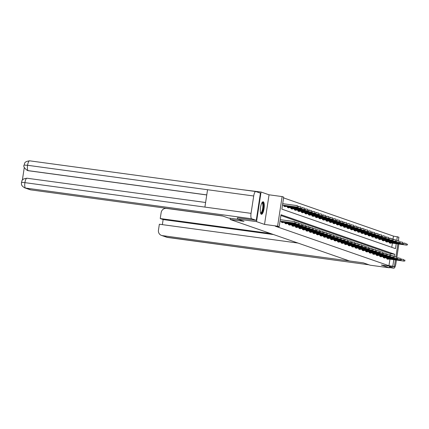 <?xml version="1.0" encoding="UTF-8"?>
<svg xmlns="http://www.w3.org/2000/svg" width="429" height="429" viewBox="0 0 429 429"><rect width="100%" height="100%" fill="white"/><g stroke="black" fill="none" stroke-linecap="round" stroke-linejoin="round"><path stroke-width="0.64" d="M263.24 201.796A6.322 1.823 97.7 0 0 263.138 201.775A6.322 1.823 97.7 0 0 260.505 207.609A6.322 1.823 97.7 0 0 261.331 214.28A6.322 1.823 97.7 0 0 261.433 214.307A6.322 1.823 97.7 0 0 264.071 208.467A6.322 1.823 97.7 0 0 263.24 201.796M393.044 238.969L393.479 236.116L398.9 237.189L398.326 240.942M241.795 189.639L261.063 192.026L256.531 221.632L264.521 224.41L277.601 226.185L282.126 196.579L283.703 197.126L281.869 209.127L395.49 248.643L396.246 243.704M264.521 224.41L269.053 194.804L261.063 192.026M269.053 194.804L282.126 196.579M393.479 236.116L283.585 197.898M230.346 218.264L230.164 219.471L349.501 260.971L363.347 262.848L370.055 265.181L389.285 267.793L389.537 266.136M230.164 219.471L244.01 221.353L237.301 219.021L237.489 217.803M237.301 219.021L256.531 221.632M391.763 247.345L392.401 243.184M284.014 205.394L283.885 206.22L285.237 206.692L285.296 206.311M287.527 206.617L287.398 207.443L288.749 207.909L288.808 207.534M291.034 207.834L290.91 208.666L292.262 209.132L292.315 208.757M294.546 209.057L294.423 209.883L295.769 210.355L295.828 209.974M298.058 210.28L297.93 211.106L299.281 211.577L299.34 211.197M301.571 211.502L301.442 212.328L302.794 212.795L302.853 212.419M305.083 212.72L304.955 213.545L306.306 214.017L306.365 213.637M308.59 213.942L308.467 214.768L309.818 215.24L309.872 214.859M312.103 215.165L311.98 215.991L313.326 216.457L313.385 216.082M315.615 216.382L315.487 217.213L316.838 217.68L316.897 217.305M319.128 217.605L318.999 218.431L320.35 218.903L320.409 218.522M322.64 218.828L322.511 219.653L323.863 220.125L323.922 219.745M326.147 220.045L326.024 220.876L327.375 221.343L327.429 220.967M329.66 221.267L329.531 222.093L330.882 222.565L330.941 222.184M333.172 222.49L333.043 223.316L334.395 223.788L334.454 223.407M336.685 223.713L336.556 224.539L337.907 225.005L337.966 224.63M340.192 224.93L340.068 225.756L341.42 226.228L341.473 225.847M343.704 226.153L343.581 226.979L344.927 227.45L344.986 227.07M347.217 227.375L347.088 228.201L348.439 228.668L348.498 228.292M350.729 228.593L350.6 229.424L351.952 229.89L352.011 229.515M354.241 229.815L354.113 230.641L355.464 231.113L355.523 230.732M357.748 231.038L357.625 231.864L358.976 232.336L359.03 231.955M361.261 232.255L361.138 233.086L362.484 233.553L362.543 233.178M364.773 233.478L364.645 234.304L365.996 234.776L366.055 234.395M368.286 234.701L368.157 235.526L369.508 235.998L369.567 235.618M371.798 235.923L371.67 236.749L373.021 237.216L373.08 236.84M375.305 237.14L375.182 237.966L376.533 238.438L376.587 238.063M378.818 238.363L378.694 239.189L380.04 239.661L380.099 239.28M382.33 239.586L382.201 240.412L383.553 240.878L383.612 240.503M385.843 240.803L385.714 241.634L387.065 242.101L387.124 241.725M389.35 242.026L389.226 242.852L390.578 243.323L390.637 242.943M394.321 256.295L394.632 254.241L281.011 214.731L279.172 226.732L275.327 226.212L388.953 265.723L389.95 259.186M390.594 254.971L390.787 253.721L280.893 215.503M281.563 221.396L281.44 222.227L282.786 222.694L282.845 222.319M285.076 222.619L284.947 223.445L286.299 223.917L286.358 223.536M288.588 223.841L288.46 224.667L289.811 225.139L289.87 224.758M292.101 225.059L291.972 225.89L293.323 226.356L293.382 225.981M295.608 226.281L295.484 227.107L296.836 227.579L296.889 227.198M299.12 227.504L298.997 228.33L300.343 228.802L300.402 228.421M302.633 228.727L302.504 229.553L303.855 230.019L303.914 229.644M306.145 229.944L306.016 230.77L307.368 231.242L307.427 230.866M309.652 231.167L309.529 231.992L310.88 232.464L310.939 232.084M313.165 232.389L313.041 233.215L314.393 233.682L314.446 233.306M316.677 233.607L316.548 234.438L317.9 234.904L317.959 234.529M320.19 234.829L320.061 235.655L321.412 236.127L321.471 235.746M323.702 236.052L323.573 236.878L324.925 237.35L324.984 236.969M327.209 237.269L327.086 238.1L328.437 238.567L328.491 238.192M330.721 238.492L330.598 239.318L331.944 239.79L332.003 239.409M334.234 239.714L334.105 240.54L335.457 241.012L335.516 240.631M337.746 240.937L337.618 241.763L338.969 242.229L339.028 241.854M341.259 242.154L341.13 242.98L342.481 243.452L342.54 243.077M344.766 243.377L344.643 244.203L345.994 244.675L346.047 244.294M348.278 244.6L348.155 245.426L349.501 245.892L349.56 245.517M351.791 245.817L351.662 246.648L353.013 247.115L353.072 246.739M355.303 247.04L355.174 247.865L356.526 248.337L356.585 247.957M358.816 248.262L358.687 249.088L360.038 249.56L360.097 249.179M362.323 249.485L362.199 250.311L363.551 250.777L363.604 250.402M365.835 250.702L365.706 251.528L367.058 252L367.117 251.619M369.348 251.925L369.219 252.751L370.57 253.223L370.629 252.842M372.86 253.148L372.731 253.973L374.083 254.44L374.142 254.065M376.367 254.365L376.244 255.191L377.595 255.663L377.649 255.287M379.88 255.587L379.756 256.413L381.102 256.885L381.161 256.504M383.392 256.81L383.263 257.636L384.615 258.102L384.674 257.727M386.904 258.027L386.776 258.859L388.127 259.325L388.186 258.95M395.42 259.931L394.374 266.795L381.295 265.015L389.285 267.793M394.374 266.795L392.798 266.243L393.795 259.711M388.953 265.723L392.798 266.243M279.172 226.732L277.601 226.185M397.871 243.929L395.876 256.95M396.766 240.294L397.329 236.636M390.787 253.721L394.632 254.241M295.903 222.951L296.026 222.152L295.903 222.951L294.766 223.107L295.168 223.246L280.024 221.187M280.035 221.107L294.766 223.107L294.986 221.664L280.255 219.664M295.168 223.246L296.128 223.032M298.579 207.025L298.477 206.151L298.579 207.025L297.211 207.1L297.431 205.663L282.706 203.662M298.353 206.95L297.211 207.1L282.486 205.1M297.619 207.245L282.47 205.185M262.028 202.627A5.475 1.582 -82.3 0 1 263.395 206.306A5.475 1.582 -82.3 0 1 261.717 212.897A5.475 1.582 -82.3 0 1 260.596 213.186M260.521 212.907A5.068 1.464 97.7 0 0 260.601 212.923A5.068 1.464 97.7 0 0 261.325 212.478A5.068 1.464 97.7 0 0 262.854 206.939A5.068 1.464 97.7 0 0 261.969 202.885A5.068 1.464 97.7 0 0 261.883 202.879M261.111 214.146A6.285 1.813 97.7 0 0 261.722 213.631A6.285 1.813 97.7 0 0 263.578 207.228A6.285 1.813 97.7 0 0 262.779 201.839M238.208 219.332L228.4 218.002L222.324 215.889L30.797 189.875A4.864 4.649 109.2 0 1 29.933 189.666L24.678 187.843A4.864 4.649 109.2 0 0 25.542 188.047L30.797 189.875M253.711 195.994L207.556 189.725L204.901 207.089L251.051 213.358L253.711 195.994A4.987 1.437 97.7 0 1 255.764 191.538A4.987 1.437 97.7 0 1 255.845 191.554L260.424 193.147L256.263 220.356L237.484 217.819M251.051 213.358A4.987 1.437 97.7 0 0 251.684 218.763L256.263 220.356M24.314 167.369L22.351 180.196M206.757 194.959L28.507 170.747A4.864 4.649 109.2 0 1 27.644 170.544L28.507 170.747M27.038 178.244A4.987 1.437 97.7 0 0 26.957 178.223A4.987 1.437 97.7 0 0 24.909 182.647C22.19 182.277 21.096 182.234 21.638 182.523M29.703 160.843A4.987 1.437 97.7 0 0 29.622 160.821A4.987 1.437 97.7 0 0 27.563 165.283L24.303 165.122M353.544 261.518L162.334 235.618L167.589 237.446L368.924 264.79M222.823 216.06L166.495 208.414A4.864 4.649 -70.8 0 0 161.148 212.586L160.237 218.549L270.619 233.537M393.731 268.157A4.987 1.437 97.7 0 0 393.817 268.179L389.323 267.567L393.731 268.157L389.457 266.672M393.817 268.179A4.987 1.437 97.7 0 0 395.87 263.717L396.428 260.065M398.718 244.042A4.987 1.437 97.7 0 1 398.525 246.353L396.884 257.1M297.983 243.055L159.363 224.228L158.451 230.191A4.864 4.649 -70.8 0 0 162.334 235.618M273.525 234.55L163.138 219.557L162.36 224.635M163.138 219.557L160.237 218.549M299.415 224.174L299.539 223.375L299.415 224.174L298.278 224.324L298.681 224.469L281.451 222.125M281.467 222.045L298.278 224.324L298.498 222.887L296.198 222.576M298.681 224.469L299.64 224.249M302.928 225.397L303.051 224.592L302.928 225.397L301.785 225.547L302.193 225.686L284.963 223.348M284.979 223.262L301.785 225.547L302.005 224.104L299.71 223.793M302.193 225.686L303.153 225.472M302.091 208.247L302.209 207.448L302.091 208.247L301.131 208.462L300.724 208.322L300.944 206.88L298.648 206.569M301.866 208.172L300.724 208.322L283.912 206.038M301.131 208.462L283.901 206.124M305.598 209.47L305.721 208.671L305.598 209.47L304.644 209.684L304.236 209.545L304.456 208.103L302.161 207.792M305.373 209.39L304.236 209.545L287.425 207.261M304.644 209.684L287.414 207.346M306.435 226.614L306.558 225.815L306.435 226.614L305.298 226.769L305.705 226.909L288.476 224.571M288.486 224.485L305.298 226.769L305.518 225.327L303.223 225.016M305.705 226.909L306.66 226.694M309.947 227.837L310.07 227.038L309.947 227.837L308.81 227.987L309.212 228.131L291.988 225.788M291.999 225.708L308.81 227.987L309.03 226.55L306.73 226.239M309.212 228.131L310.172 227.917M313.46 229.059L313.583 228.255L313.46 229.059L312.323 229.209L312.725 229.349L295.501 227.011M295.511 226.925L312.323 229.209L312.543 227.772L310.242 227.456M312.725 229.349L313.685 229.134M309.111 210.693L309.234 209.888L309.111 210.693L308.151 210.907L307.749 210.762L307.968 209.325L305.668 209.014M308.885 210.612L307.749 210.762L290.937 208.483M308.151 210.907L290.926 208.564M312.623 211.91L312.746 211.111L312.623 211.91L311.663 212.124L311.261 211.985L311.481 210.548L309.18 210.231M312.398 211.835L311.261 211.985L294.45 209.701M311.663 212.124L294.433 209.786M316.135 213.133L316.259 212.334L316.135 213.133L315.176 213.347L314.768 213.208L314.988 211.765L312.693 211.454M315.91 213.052L314.768 213.208L297.962 210.923M315.176 213.347L297.946 211.009M316.972 230.276L317.095 229.477L316.972 230.276L315.83 230.432L316.237 230.571L299.008 228.233M299.024 228.148L315.83 230.432L316.055 228.989L313.755 228.678M316.237 230.571L317.197 230.357M319.643 214.355L319.766 213.551L319.643 214.355L318.688 214.57L318.28 214.43L318.5 212.988L316.205 212.677M319.423 214.275L318.28 214.43L301.469 212.146M318.688 214.57L301.458 212.226M320.484 231.499L320.602 230.7L320.484 231.499L319.342 231.655L319.75 231.794L302.52 229.456M302.536 229.37L319.342 231.655L319.562 230.212L317.267 229.901M319.75 231.794L320.71 231.58M323.155 215.572L323.278 214.773L323.155 215.572L322.195 215.792L321.793 215.648L322.013 214.21L319.718 213.894M322.93 215.497L321.793 215.648L304.981 213.369M322.195 215.792L304.971 213.449M323.992 232.722L324.115 231.923L323.992 232.722L322.855 232.872L323.262 233.017L306.033 230.673M306.043 230.593L322.855 232.872L323.075 231.435L320.779 231.118M323.262 233.017L324.217 232.797M326.667 216.795L326.791 215.996L326.667 216.795L325.708 217.01L325.305 216.87L325.525 215.428L323.225 215.117M326.442 216.715L325.305 216.87L308.494 214.586M325.708 217.01L308.483 214.672M327.504 233.939L327.627 233.14L327.504 233.939L326.367 234.095L326.769 234.234L309.545 231.896M309.556 231.81L326.367 234.095L326.587 232.652L324.286 232.341M326.769 234.234L327.729 234.019M330.18 218.018L330.303 217.219L330.18 218.018L329.22 218.232L328.812 218.093L329.038 216.65L326.737 216.339M329.955 217.937L328.812 218.093L312.006 215.808M329.22 218.232L311.99 215.894M331.016 235.162L331.14 234.363L331.016 235.162L329.88 235.317L330.282 235.457L313.052 233.119M313.068 233.033L329.88 235.317L330.099 233.875L327.799 233.564M330.282 235.457L331.242 235.242M333.692 219.235L333.81 218.436L333.692 219.235L332.732 219.455L332.325 219.31L332.545 217.873L330.25 217.562M333.467 219.16L332.325 219.31L315.519 217.031M332.732 219.455L315.503 217.112M334.529 236.384L334.652 235.585L334.529 236.384L333.387 236.535L333.794 236.679L316.564 234.336M316.581 234.255L333.387 236.535L333.606 235.097L331.311 234.786M333.794 236.679L334.754 236.459M337.199 220.458L337.323 219.659L337.199 220.458L336.245 220.672L335.837 220.533L336.057 219.09L333.762 218.779M336.974 220.383L335.837 220.533L319.026 218.248M336.245 220.672L319.015 218.334M338.041 237.607L338.159 236.803L338.041 237.607L336.899 237.757L337.307 237.897L320.077 235.559M320.088 235.473L336.899 237.757L337.119 236.32L334.824 236.004M337.307 237.897L338.266 237.682M340.712 221.68L340.835 220.881L340.712 221.68L339.752 221.895L339.35 221.755L339.57 220.313L337.269 220.002M340.487 221.6L339.35 221.755L322.538 219.471M339.752 221.895L322.528 219.557M341.548 238.824L341.672 238.025L341.548 238.824L340.411 238.98L340.819 239.119L323.589 236.781M323.6 236.695L340.411 238.98L340.631 237.537L338.336 237.226M340.819 239.119L341.774 238.905M344.224 222.903L344.348 222.099L344.224 222.903L343.264 223.118L342.862 222.973L343.082 221.536L340.782 221.225M343.999 222.823L342.862 222.973L326.051 220.694M343.264 223.118L326.035 220.774M345.061 240.047L345.184 239.248L345.061 240.047L343.924 240.197L344.326 240.342L327.102 237.998M327.113 237.918L343.924 240.197L344.144 238.76L341.843 238.449M344.326 240.342L345.286 240.127M347.737 224.12L347.86 223.321L347.737 224.12L346.777 224.335L346.369 224.195L346.594 222.758L344.294 222.442M347.511 224.045L346.369 224.195L329.563 221.911M346.777 224.335L329.547 221.997M348.573 241.27L348.697 240.465L348.573 241.27L347.436 241.42L347.839 241.559L330.609 239.221M330.625 239.135L347.436 241.42L347.656 239.983L345.356 239.666M347.839 241.559L348.798 241.345M351.249 225.343L351.367 224.544L351.249 225.343L350.289 225.557L349.882 225.418L350.102 223.976L347.806 223.665M351.024 225.263L349.882 225.418L333.07 223.134M350.289 225.557L333.06 223.219M352.086 242.487L352.209 241.688L352.086 242.487L350.943 242.642L351.351 242.782L334.121 240.444M334.137 240.358L350.943 242.642L351.163 241.2L348.868 240.889M351.351 242.782L352.311 242.567M354.756 226.566L354.88 225.761L354.756 226.566L353.802 226.78L353.394 226.641L353.614 225.198L351.319 224.887M354.531 226.485L353.394 226.641L336.583 224.356M353.802 226.78L336.572 224.442M355.598 243.71L355.716 242.911L355.598 243.71L354.456 243.865L354.863 244.004L337.634 241.666M337.644 241.581L354.456 243.865L354.676 242.423L352.381 242.112M354.863 244.004L355.818 243.79M358.269 227.783L358.392 226.984L358.269 227.783L357.309 228.003L356.907 227.858L357.126 226.421L354.826 226.104M358.043 227.708L356.907 227.858L340.095 225.579M357.309 228.003L340.084 225.659M359.105 244.932L359.229 244.133L359.105 244.932L357.968 245.082L358.371 245.227L341.146 242.884M341.157 242.803L357.968 245.082L358.188 243.645L355.893 243.334M358.371 245.227L359.33 245.007M361.781 229.006L361.904 228.207L361.781 229.006L360.821 229.22L360.419 229.081L360.639 227.638L358.338 227.327M361.556 228.925L360.419 229.081L343.608 226.796M360.821 229.22L343.591 226.882M362.618 246.149L362.741 245.35L362.618 246.149L361.481 246.305L361.883 246.444L344.659 244.106M344.669 244.021L361.481 246.305L361.701 244.862L359.4 244.551M361.883 246.444L362.843 246.23M365.294 230.228L365.417 229.429L365.294 230.228L364.334 230.443L363.926 230.303L364.146 228.861L361.851 228.55M365.068 230.148L363.926 230.303L347.12 228.019M364.334 230.443L347.104 228.105M366.13 247.372L366.253 246.573L366.13 247.372L364.988 247.528L365.395 247.667L348.166 245.329M348.182 245.243L364.988 247.528L365.213 246.085L362.913 245.774M365.395 247.667L366.355 247.453M368.806 231.446L368.924 230.646L368.806 231.446L367.846 231.665L367.439 231.521L367.658 230.083L365.363 229.772M368.581 231.37L367.439 231.521L350.627 229.242M367.846 231.665L350.616 229.322M369.642 248.595L369.76 247.796L369.642 248.595L368.5 248.745L368.908 248.89L351.678 246.546M351.694 246.466L368.5 248.745L368.72 247.308L366.425 246.997M368.908 248.89L369.868 248.67M372.313 232.668L372.436 231.869L372.313 232.668L371.353 232.883L370.951 232.743L371.171 231.301L368.876 230.99M372.088 232.593L370.951 232.743L354.139 230.459M371.353 232.883L354.129 230.545M373.15 249.817L373.273 249.013L373.15 249.817L372.013 249.968L372.42 250.107L355.191 247.769M355.201 247.683L372.013 249.968L372.233 248.53L369.937 248.214M372.42 250.107L373.375 249.893M375.825 233.891L375.949 233.092L375.825 233.891L374.866 234.105L374.463 233.966L374.683 232.523L372.383 232.212M375.6 233.81L374.463 233.966L357.652 231.681M374.866 234.105L357.641 231.767M376.662 251.035L376.785 250.236L376.662 251.035L375.525 251.19L375.927 251.33L358.703 248.992M358.714 248.906L375.525 251.19L375.745 249.748L373.445 249.437M375.927 251.33L376.887 251.115M379.338 235.113L379.461 234.309L379.338 235.113L378.378 235.328L377.976 235.183L378.196 233.746L375.895 233.435M379.113 235.033L377.976 235.183L361.164 232.904M378.378 235.328L361.148 232.985M380.174 252.257L380.298 251.458L380.174 252.257L379.038 252.413L379.44 252.552L362.21 250.209M362.226 250.128L379.038 252.413L379.257 250.97L376.957 250.659M379.44 252.552L380.4 252.338M382.85 236.331L382.968 235.532L382.85 236.331L381.89 236.545L381.483 236.406L381.703 234.969L379.408 234.652M382.625 236.256L381.483 236.406L364.677 234.121M381.89 236.545L364.661 234.207M383.687 253.48L383.81 252.676L383.687 253.48L382.545 253.63L382.952 253.77L365.723 251.432M365.739 251.346L382.545 253.63L382.77 252.193L380.469 251.877M382.952 253.77L383.912 253.555M386.357 237.553L386.481 236.754L386.357 237.553L385.403 237.768L384.995 237.628L385.215 236.186L382.92 235.875M386.132 237.473L384.995 237.628L368.184 235.344M385.403 237.768L368.173 235.43M387.199 254.697L387.317 253.898L387.199 254.697L386.057 254.853L386.465 254.992L369.235 252.654M369.246 252.568L386.057 254.853L386.277 253.41L383.982 253.099M386.465 254.992L387.425 254.778M389.87 238.776L389.993 237.972L389.87 238.776L388.91 238.991L388.508 238.851L388.728 237.409L386.427 237.098M389.645 238.696L388.508 238.851L371.696 236.567M388.91 238.991L371.686 236.652M390.706 255.92L390.83 255.121L390.706 255.92L389.57 256.075L389.977 256.215L372.747 253.877M372.758 253.791L389.57 256.075L389.789 254.633L387.494 254.322M389.977 256.215L390.932 256M393.382 239.993L393.506 239.194L393.382 239.993L392.422 240.213L392.02 240.068L392.24 238.631L389.94 238.32M393.157 239.918L392.02 240.068L375.209 237.789M392.422 240.213L375.198 237.87M394.219 257.143L394.342 256.344L394.219 257.143L393.082 257.293L393.484 257.438L376.26 255.094M376.271 255.014L393.082 257.293L393.302 255.856L391.001 255.545M393.484 257.438L394.444 257.218M396.895 241.216L397.018 240.417L396.895 241.216L395.935 241.43L395.527 241.291L395.752 239.849L393.452 239.538M396.669 241.136L395.527 241.291L378.721 239.007M395.935 241.43L378.705 239.092M397.731 258.365L397.855 257.561L397.731 258.365L396.594 258.515L396.997 258.655L379.767 256.317M379.783 256.231L396.594 258.515L396.814 257.073L394.514 256.762M396.997 258.655L397.956 258.44M400.407 242.439L400.525 241.64L400.407 242.439L399.447 242.653L399.04 242.514L399.26 241.071L396.964 240.76M400.182 242.358L399.04 242.514L382.228 240.229M399.447 242.653L382.218 240.315M401.244 259.583L401.367 258.784L401.244 259.583L400.101 259.738L400.509 259.877L383.279 257.539M383.295 257.454L400.101 259.738L400.321 258.296L398.026 257.985M400.509 259.877L401.469 259.663M403.914 243.656L404.038 242.857L403.914 243.656L402.96 243.876L402.552 243.731L402.772 242.294L400.477 241.983M403.689 243.581L402.552 243.731L385.741 241.452M402.96 243.876L385.73 241.532M404.756 260.805L404.874 260.006L404.756 260.805L403.614 260.955L404.021 261.1L386.792 258.757M386.802 258.676L403.614 260.955L403.834 259.518L401.539 259.207M404.021 261.1L404.981 260.886M407.427 244.879L407.55 244.08L407.427 244.879L406.467 245.093L406.065 244.954L406.284 243.516L403.984 243.2M407.201 244.803L406.065 244.954L389.253 242.669M406.467 245.093L389.242 242.755M251.684 218.763L25.542 188.047A4.987 1.437 97.7 0 1 24.909 182.647L204.901 207.089M206.767 194.895L28.201 170.645A4.987 1.437 97.7 0 1 27.563 165.283L207.556 189.725M161.47 235.408L166.725 237.237A4.864 4.649 109.2 0 0 167.589 237.446A4.987 1.437 97.7 0 0 167.669 237.462A4.987 1.437 97.7 0 0 167.755 237.468M255.764 191.538L29.622 160.821C23.225 161.636 24.936 164.173 24.11 164.988C23.193 166.339 24.265 168.152 27.338 170.436M205.604 202.488L26.957 178.223C20.479 179.091 22.313 181.564 21.45 182.379C21.616 184.03 20.506 185.269 24.678 187.843M368.961 264.806L166.725 237.237"/></g></svg>
